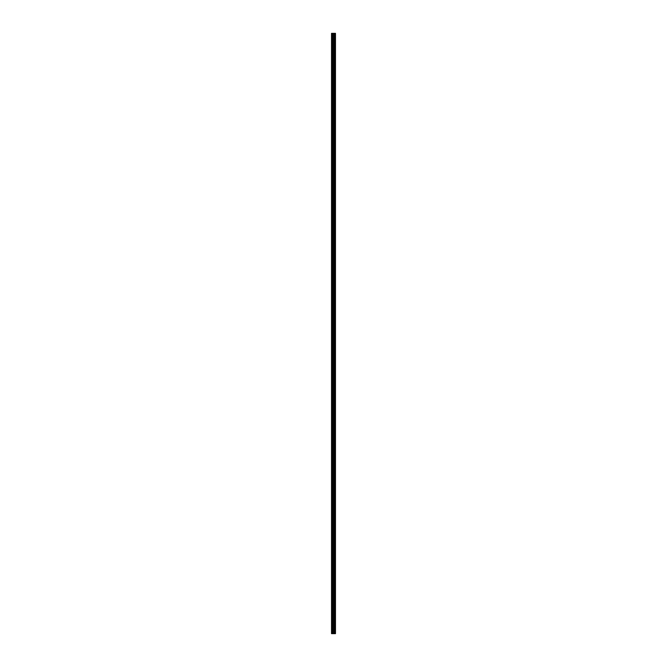 <?xml version="1.0" encoding="UTF-8"?>
<svg xmlns="http://www.w3.org/2000/svg" width="667" height="667" viewBox="0 0 667 667"><rect width="100%" height="100%" fill="white"/><g stroke="black" fill="none" stroke-linecap="round" stroke-linejoin="round"><path stroke-width="1" d="M332.833 633.65L335.476 633.65L335.476 33.35L331.524 33.35L331.524 633.65L332.833 633.65L332.833 33.35M332.908 33.35L332.908 633.65L332.9 33.35M334.967 33.35L334.967 633.65L334.951 33.35M335.142 633.65L335.142 33.35L335.142 633.65M335.142 631.057L335.142 627.88L335.142 631.057M335.142 626.038L335.142 622.861L335.142 626.038M335.142 621.027L335.142 617.85L335.142 621.027M335.142 616.008L335.142 612.831L335.142 616.008M335.142 610.989L335.142 607.812L335.142 610.989M335.142 605.978L335.142 602.801L335.142 605.978M335.142 600.959L335.142 597.782L335.142 600.959M335.142 595.939L335.142 592.763L335.142 595.939M335.142 590.929L335.142 587.752L335.142 590.929M335.142 585.909L335.142 582.733L335.142 585.909M335.142 580.89L335.142 577.714L335.142 580.89M335.142 575.879L335.142 572.703L335.142 575.879M335.142 570.86L335.142 567.684L335.142 570.86M335.142 565.841L335.142 562.665L335.142 565.841M335.142 560.83L335.142 557.654L335.142 560.83M335.142 555.811L335.142 552.635L335.142 555.811M335.142 550.792L335.142 547.615L335.142 550.792M335.142 545.781L335.142 542.604L335.142 545.781M335.142 540.762L335.142 537.585L335.142 540.762M335.142 535.743L335.142 532.566L335.142 535.743M335.142 530.732L335.142 527.555L335.142 530.732M335.142 525.713L335.142 522.536L335.142 525.713M335.142 520.694L335.142 517.517L335.142 520.694M335.142 515.683L335.142 512.506L335.142 515.683M335.142 510.664L335.142 507.487L335.142 510.664M335.142 505.644L335.142 502.468L335.142 505.644M335.142 500.634L335.142 497.457L335.142 500.634M335.142 495.614L335.142 492.438L335.142 495.614M335.142 490.595L335.142 487.419L335.142 490.595M335.142 485.584L335.142 482.408L335.142 485.584M335.142 480.565L335.142 477.389L335.142 480.565M335.142 475.546L335.142 472.369L335.142 475.546M335.142 470.535L335.142 467.359L335.142 470.535M335.142 465.516L335.142 462.339L335.142 465.516M335.142 460.497L335.142 457.32L335.142 460.497M335.142 455.486L335.142 452.309L335.142 455.486M335.142 450.467L335.142 447.29L335.142 450.467M335.142 445.448L335.142 442.271L335.142 445.448M335.142 440.437L335.142 437.26L335.142 440.437M335.142 435.418L335.142 432.241L335.142 435.418M335.142 430.398L335.142 427.222L335.142 430.398M335.142 425.388L335.142 422.211L335.142 425.388M335.142 420.368L335.142 417.192L335.142 420.368M335.142 415.349L335.142 412.173L335.142 415.349M335.142 410.338L335.142 407.162L335.142 410.338M335.142 405.319L335.142 402.143L335.142 405.319M335.142 400.3L335.142 397.123L335.142 400.3M335.142 395.289L335.142 392.113L335.142 395.289M335.142 390.27L335.142 387.093L335.142 390.27M335.142 385.251L335.142 382.074L335.142 385.251M335.142 380.24L335.142 377.063L335.142 380.24M335.142 375.221L335.142 372.044L335.142 375.221M335.142 370.202L335.142 367.025L335.142 370.202M335.142 365.191L335.142 362.006L335.142 365.191M335.142 360.172L335.142 356.995L335.142 360.172M335.142 355.152L335.142 351.976L335.142 355.152M335.142 350.142L335.142 346.957L335.142 350.142M335.142 345.122L335.142 341.946L335.142 345.122M335.142 340.103L335.142 336.927L335.142 340.103M335.142 335.092L335.142 331.908L335.142 335.092M335.142 330.073L335.142 326.897L335.142 330.073M335.142 325.054L335.142 321.878L335.142 325.054M335.142 320.043L335.142 316.858L335.142 320.043M335.142 315.024L335.142 311.848L335.142 315.024M335.142 310.005L335.142 306.828L335.142 310.005M335.142 304.994L335.142 301.809L335.142 304.994M335.142 299.975L335.142 296.798L335.142 299.975M335.142 294.956L335.142 291.779L335.142 294.956M335.142 289.937L335.142 286.76L335.142 289.937M335.142 284.926L335.142 281.749L335.142 284.926M335.142 279.907L335.142 276.73L335.142 279.907M335.142 274.887L335.142 271.711L335.142 274.887M335.142 269.877L335.142 266.7L335.142 269.877M335.142 264.857L335.142 261.681L335.142 264.857M335.142 259.838L335.142 256.662L335.142 259.838M335.142 254.827L335.142 251.651L335.142 254.827M335.142 249.808L335.142 246.632L335.142 249.808M335.142 244.789L335.142 241.612L335.142 244.789M335.142 239.778L335.142 236.602L335.142 239.778M335.142 234.759L335.142 231.582L335.142 234.759M335.142 229.74L335.142 226.563L335.142 229.74M335.142 224.729L335.142 221.552L335.142 224.729M335.142 219.71L335.142 216.533L335.142 219.71M335.142 214.691L335.142 211.514L335.142 214.691M335.142 209.68L335.142 206.503L335.142 209.68M335.142 204.661L335.142 201.484L335.142 204.661M335.142 199.641L335.142 196.465L335.142 199.641M335.142 194.631L335.142 191.454L335.142 194.631M335.142 189.611L335.142 186.435L335.142 189.611M335.142 184.592L335.142 181.416L335.142 184.592M335.142 179.581L335.142 176.405L335.142 179.581M335.142 174.562L335.142 171.386L335.142 174.562M335.142 169.543L335.142 166.366L335.142 169.543M335.142 164.532L335.142 161.356L335.142 164.532M335.142 159.513L335.142 156.336L335.142 159.513M335.142 154.494L335.142 151.317L335.142 154.494M335.142 149.483L335.142 146.306L335.142 149.483M335.142 144.464L335.142 141.287L335.142 144.464M335.142 139.445L335.142 136.268L335.142 139.445M335.142 134.434L335.142 131.257L335.142 134.434M335.142 129.415L335.142 126.238L335.142 129.415M335.142 124.395L335.142 121.219L335.142 124.395M335.142 119.385L335.142 116.208L335.142 119.385M335.142 114.365L335.142 111.189L335.142 114.365M335.142 109.346L335.142 106.17L335.142 109.346M335.142 104.335L335.142 101.159L335.142 104.335M335.142 99.316L335.142 96.14L335.142 99.316M335.142 94.297L335.142 91.121L335.142 94.297M335.142 89.286L335.142 86.11L335.142 89.286M335.142 84.267L335.142 81.091L335.142 84.267M335.142 79.248L335.142 76.071L335.142 79.248M335.142 74.237L335.142 71.061L335.142 74.237M335.142 69.218L335.142 66.041L335.142 69.218M335.142 64.199L335.142 61.022L335.142 64.199M335.142 59.188L335.142 56.011L335.142 59.188M335.142 54.169L335.142 50.992L335.142 54.169M335.142 49.15L335.142 45.973L335.142 49.15M335.142 44.139L335.142 40.962L335.142 44.139M335.142 39.12L335.142 35.943L335.142 39.12M335.409 633.65L335.409 33.35M331.774 633.65L331.774 33.35M335.209 633.65L335.209 33.35M335.076 633.65L335.076 33.35M335.034 633.65L335.034 33.35M334.884 633.65L334.884 33.35M334.484 633.65L334.484 33.35M334.442 633.65L334.442 33.35M333.417 633.65L333.417 33.35M333.383 633.65L333.383 33.35M332.983 633.65L332.983 33.35M332.566 633.65L332.566 33.35M332.508 633.65L332.508 33.35"/></g></svg>

